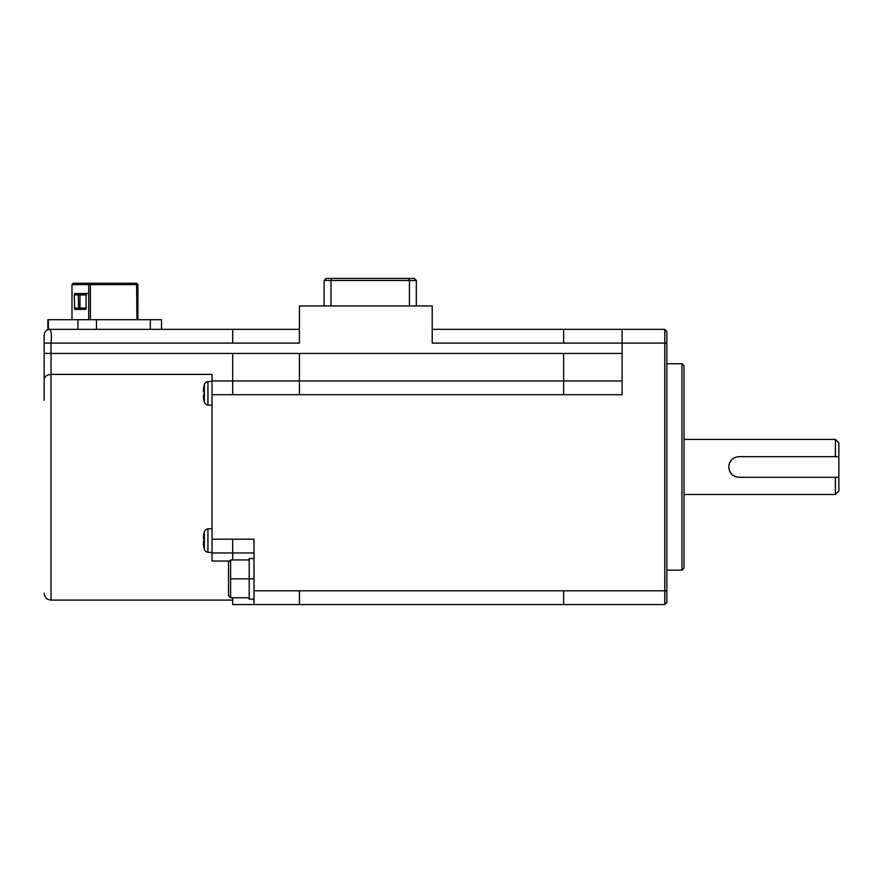 <?xml version="1.0" encoding="UTF-8"?>
<svg xmlns="http://www.w3.org/2000/svg" width="883" height="883" viewBox="0 0 883 883"><rect width="100%" height="100%" fill="white"/><g stroke="black" fill="none" stroke-linecap="round" stroke-linejoin="round"><path stroke-width="1.32" d="M44.15 400.352L44.15 379.602C44.591 376.511 46.876 374.778 51.026 374.381L212.03 374.381L212.03 561.036L229.514 561.036M232.682 597.78L232.682 604.568L254.006 604.568L254.006 539.204L212.03 539.204M622.118 353.432L563.63 353.432L563.63 380.948L299.414 380.948L563.63 380.948L563.63 394.712L622.118 394.712L622.118 329.348L432.206 329.348M622.118 604.568L563.63 604.568L563.63 590.804L666.842 590.804L666.842 602.504L666.842 343.112L664.778 343.112L664.778 604.568L666.842 602.504L664.778 604.568L254.006 604.568L299.414 604.568L299.414 590.804L254.006 590.804M838.85 477.284L838.85 491.036L835.406 494.48L835.406 477.284L838.85 477.284L838.85 442.88L835.406 439.436L835.406 456.632L838.85 456.632M835.406 456.632L739.082 456.632C732.813 457.239 729.369 460.683 728.762 466.952C729.369 473.233 732.813 476.677 739.082 477.284L835.406 477.284M735.109 457.427A10.32 10.32 0 0 0 731.786 459.657M731.223 460.264A10.32 10.32 0 0 0 729.557 462.99M729.557 470.926A10.32 10.32 0 0 0 731.223 473.652M731.786 474.259A10.32 10.32 0 0 0 735.109 476.489M254.006 558.564L250.86 558.564A81.093 70.232 90 0 0 249.194 558.586L249.194 578.862L230.618 578.862L230.618 597.78L228.542 595.716L228.542 561.996L230.618 559.932L230.618 578.862M254.006 599.16L249.194 599.16L249.194 578.862L254.006 578.862M666.842 331.412L666.842 343.112L666.842 331.412L664.778 329.348L664.778 343.112L432.206 343.112L432.206 305.948L299.414 305.948L299.414 343.112L51.026 343.112C51.832 334.657 51.258 330.065 49.316 329.348C45.861 330.065 44.139 332.306 44.15 336.048L44.15 343.112L51.026 343.112L51.026 600.098C46.854 599.689 44.558 597.394 44.15 593.21M563.63 604.568L299.414 604.568M563.63 380.948L622.118 380.948M44.15 343.112L44.15 379.602M681.974 363.752L684.038 365.816L684.038 568.1L681.974 570.164L681.974 363.752L666.842 363.752M254.006 552.968L212.03 552.968M203.355 537.747A30.739 12.505 0 0 0 203.465 538.398L204.028 538.442L203.465 538.398A30.739 12.505 0 0 1 203.355 537.747A30.739 28.079 0 0 1 203.465 536.301A30.739 28.079 0 0 0 203.355 537.747M664.778 329.348L622.118 329.348M203.355 390.507A30.739 12.505 0 0 0 203.465 391.147L204.028 391.202L203.465 391.147A30.739 12.505 0 0 1 203.355 390.507A30.739 28.079 0 0 1 203.465 389.061A30.739 28.079 0 0 0 203.355 390.507M232.682 539.204L232.682 559.932M324.116 305.948L324.116 280.496L326.18 278.432L414.248 278.432L416.312 280.496L416.312 305.948M96.479 329.348L96.479 319.712L161.534 319.712L161.534 329.348M96.479 319.712L47.87 319.712L47.87 329.348M90.408 319.712L90.408 284.624L88.719 284.624L88.719 319.712M137.903 319.712L137.903 284.624L90.408 284.624L90.055 283.244L88.719 284.624L71.987 284.624L73.311 283.244L136.578 283.244L136.931 319.712M299.414 329.348L49.316 329.348C45.861 330.065 44.139 332.306 44.15 336.048M563.63 353.432L299.414 353.432L299.414 380.948L212.03 380.948M409.436 305.948L409.436 280.496L330.993 280.496L330.993 305.948M324.116 280.496L330.993 280.496L331.853 278.432M416.312 280.496L409.436 280.496L408.575 278.432M137.903 284.624L136.578 283.244M71.987 319.712L71.987 284.624M74.293 294.944L74.658 293.564L86.048 293.564L86.048 309.392L74.658 309.392L74.293 294.944L78.289 294.944L78.642 309.392A1.38 1.325 90 0 0 79.967 308.012L79.967 294.944L86.402 294.944M204.348 533.012L204.348 531.842A4.128 4.128 0 0 1 207.947 528.895L212.03 528.542M207.947 528.895L207.947 552.261L212.03 552.626M207.947 552.261A4.128 4.128 0 0 1 204.348 549.314L204.348 548.144M204.028 542.714L204.028 538.442L203.465 542.769A30.739 12.505 180 0 0 203.355 543.409A30.739 28.079 180 0 0 203.465 544.855A30.883 30.872 180 0 0 204.028 547.846L204.028 548.144A30.96 30.96 0 0 0 204.348 549.314L204.348 531.842A30.96 30.96 0 0 0 204.028 533.012L204.028 533.321A30.883 30.872 -0 0 0 203.465 536.301A30.883 30.872 0 0 1 204.028 533.321M203.465 544.855A30.739 28.079 180 0 1 203.355 543.409A30.739 12.505 180 0 1 203.465 542.769M204.348 385.772L204.348 384.602A4.128 4.128 0 0 1 207.947 381.655L212.03 381.29M207.947 381.655L207.947 405.021L212.03 405.374M207.947 405.021A4.128 4.128 0 0 1 204.348 402.074L204.348 400.904M204.028 395.474L204.028 391.202L204.028 395.474L203.465 395.518A30.739 12.505 180 0 0 203.355 396.169A30.739 28.079 180 0 0 203.465 397.615A30.883 30.872 180 0 0 204.028 400.595L204.028 400.904A30.96 30.96 0 0 0 204.348 402.074L204.348 384.602A30.96 30.96 0 0 0 204.028 385.772L204.028 386.07A30.883 30.872 -0 0 0 203.465 389.061A30.883 30.872 0 0 1 204.028 386.07M203.465 397.615A30.739 28.079 180 0 1 203.355 396.169A30.739 12.505 180 0 1 203.465 395.518M563.63 343.112L563.63 329.348M299.414 380.948L299.414 394.712L563.63 394.712M44.15 353.432L232.682 353.432L232.682 394.712L212.03 394.712M563.63 590.804L299.414 590.804M299.414 353.432L232.682 353.432M150.309 329.348L150.309 319.712M77.947 329.348L77.947 319.712M48.377 329.348L48.377 319.712M232.682 343.112L232.682 329.348M78.642 293.564L78.289 294.944L79.967 294.944A1.38 1.325 90 0 0 78.642 293.564L88.719 293.564M86.402 308.012L74.293 308.012M299.414 394.712L232.682 394.712M835.406 439.436L684.038 439.436M249.194 597.78L230.618 597.78M249.194 559.932L230.618 559.932L228.542 561.996M666.842 570.164L681.974 570.164M232.682 600.098L51.026 600.098M684.038 494.48L835.406 494.48"/></g></svg>
